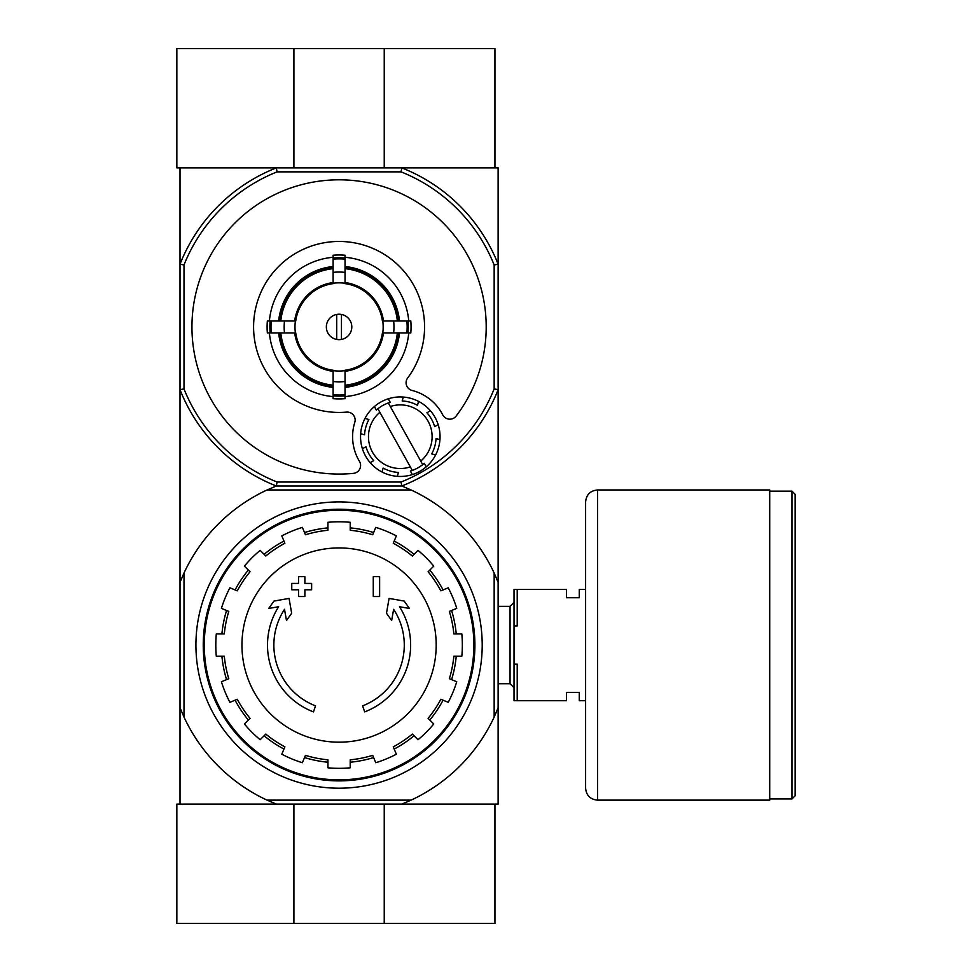 <?xml version="1.0" encoding="UTF-8"?>
<svg xmlns="http://www.w3.org/2000/svg" width="972" height="972" viewBox="0 0 972 972"><rect width="100%" height="100%" fill="white"/><g stroke="black" fill="none" stroke-linecap="round" stroke-linejoin="round"><path stroke-width="1.46" d="M411.083 800.138L401.825 804.111L176.843 804.111L176.843 923.4L494.942 923.4L494.942 804.111L401.825 804.111L498.126 804.111L498.126 707.798L494.153 717.069A170.987 170.987 0 0 1 411.083 800.138L267.057 800.138A170.987 170.987 0 0 1 184 717.069L180.014 707.798L180.014 804.111L276.327 804.111L267.057 800.138M293.909 804.111L293.909 923.4M384.232 804.111L384.232 923.4M494.153 264.955L498.126 264.202L498.126 389.687L494.153 388.934L494.153 264.955A167.002 167.002 0 0 0 401.059 171.862L401.825 167.889A170.987 170.987 0 0 1 498.126 264.202L498.126 167.889L401.825 167.889L494.942 167.889L494.942 48.6L176.843 48.6L176.843 167.889L276.327 167.889L180.014 167.889L180.014 707.798M384.232 167.889L384.232 48.6M293.909 167.889L293.909 48.6M313.47 711.893A71.576 71.576 0 0 1 278.636 606.71L268.697 608.46L273.97 601.073L289.049 598.412L291.673 613.235L286.485 620.5L284.517 609.322A65.209 65.209 0 0 0 315.536 705.866L313.47 711.893L315.536 705.866M364.682 711.893L362.605 705.866L364.682 711.893A71.576 71.576 0 0 0 399.504 606.71L409.455 608.46L404.182 601.073L389.092 598.412L386.479 613.235L391.655 620.5L393.624 609.322A65.209 65.209 0 0 1 362.605 705.866M379.627 596.541L373.272 596.541L373.272 576.663L379.627 576.663L379.627 596.541M304.88 596.541L298.513 596.541L298.513 589.785L291.758 589.785L291.758 583.419L298.513 583.419L298.513 576.663L304.88 576.663L304.88 583.419L311.635 583.419L311.635 589.785L304.88 589.785L304.88 596.541M494.153 717.069L494.153 573.043L498.126 582.313L498.126 389.687A170.987 170.987 0 0 1 401.825 486L276.327 486A170.987 170.987 0 0 1 180.014 389.687L184 388.934L184 264.955A167.002 167.002 0 0 1 277.093 171.862L401.059 171.862M498.126 582.313L498.126 707.798M494.153 573.043A170.987 170.987 0 0 0 411.083 489.973L267.057 489.973A170.987 170.987 0 0 0 184 573.043L184 717.069M267.057 489.973L276.327 486L401.825 486L411.083 489.973M180.014 582.313L184 573.043M195.919 645.056A143.151 143.151 0 0 1 410.646 521.089A143.151 143.151 0 0 1 410.646 769.022A143.151 143.151 0 0 1 195.919 645.056M204.278 645.056A134.804 134.804 0 0 1 406.478 528.318A134.804 134.804 0 0 1 406.478 761.793A134.804 134.804 0 0 1 204.278 645.056M203.245 645.056A135.837 135.837 0 0 1 406.989 527.419A135.837 135.837 0 0 1 406.989 762.692A135.837 135.837 0 0 1 203.245 645.056M339.07 547.929A97.127 97.127 0 0 1 436.197 645.056A97.127 97.127 0 0 1 339.07 742.183A97.127 97.127 0 0 1 241.943 645.056A97.127 97.127 0 0 1 339.07 547.929M350.212 767.819L350.212 759.825A115.316 115.316 0 0 0 372.713 755.353L375.763 762.728A123.262 123.262 0 0 0 396.345 754.211L393.283 746.836A115.316 115.316 0 0 0 412.359 734.091L418.009 739.728A123.262 123.262 0 0 0 433.755 723.994L428.105 718.344A115.316 115.316 0 0 0 440.851 699.269L448.226 702.319A123.262 123.262 0 0 0 456.755 681.749L449.368 678.687A115.316 115.316 0 0 0 453.851 656.185L461.834 656.185A123.262 123.262 0 0 0 461.834 633.926L453.851 633.926A115.316 115.316 0 0 0 449.368 611.412L456.755 608.363A123.262 123.262 0 0 0 448.226 587.793L440.851 590.842A115.316 115.316 0 0 0 428.105 571.767L433.755 566.117A123.262 123.262 0 0 0 418.009 550.371L412.359 556.02A115.316 115.316 0 0 0 393.283 543.275L396.345 535.9A123.262 123.262 0 0 0 375.763 527.371L372.713 534.758A115.316 115.316 0 0 0 350.212 530.275L350.212 522.292A123.262 123.262 0 0 0 327.941 522.292L327.941 530.275A115.316 115.316 0 0 0 305.439 534.758L302.377 527.371A123.262 123.262 0 0 0 281.807 535.9L284.869 543.275A115.316 115.316 0 0 0 265.793 556.02L260.144 550.371A123.262 123.262 0 0 0 244.397 566.117L250.047 571.767A115.316 115.316 0 0 0 237.29 590.842L229.914 587.793A123.262 123.262 0 0 0 221.397 608.363L228.772 611.412A115.316 115.316 0 0 0 224.301 633.926L216.306 633.926A123.262 123.262 0 0 0 216.306 656.185L224.301 656.185A115.316 115.316 0 0 0 228.772 678.687L221.397 681.749A123.262 123.262 0 0 0 229.914 702.319L237.29 699.269A115.316 115.316 0 0 0 250.047 718.344L244.397 723.994A123.262 123.262 0 0 0 260.144 739.728L265.793 734.091A115.316 115.316 0 0 0 284.869 746.836L281.807 754.211A123.262 123.262 0 0 0 302.377 762.728L305.439 755.353A115.316 115.316 0 0 0 327.941 759.825L327.941 767.819A123.262 123.262 0 0 0 350.212 767.819M221.895 633.926A117.697 117.697 0 0 1 226.561 610.501M235.078 589.931A117.697 117.697 0 0 1 248.346 570.078M264.092 554.332A117.697 117.697 0 0 1 283.945 541.064M304.515 532.535A117.697 117.697 0 0 1 327.941 527.881M350.212 527.881A117.697 117.697 0 0 1 373.625 532.535M394.195 541.064A117.697 117.697 0 0 1 414.06 554.332M429.794 570.078A117.697 117.697 0 0 1 443.062 589.931M451.591 610.501A117.697 117.697 0 0 1 456.245 633.926M456.245 656.185A117.697 117.697 0 0 1 451.591 679.61M443.062 700.18A117.697 117.697 0 0 1 429.794 720.033M414.06 735.78A117.697 117.697 0 0 1 394.195 749.048M373.625 757.565A117.697 117.697 0 0 1 350.212 762.23M327.941 762.23A117.697 117.697 0 0 1 304.515 757.565M283.945 749.048A117.697 117.697 0 0 1 264.092 735.78M248.346 720.033A117.697 117.697 0 0 1 235.078 700.18M226.561 679.61A117.697 117.697 0 0 1 221.895 656.185M585.606 700.727L579.251 700.727L579.251 692.368L566.518 692.368L566.518 700.727L517.213 700.727L517.213 664.143L514.03 664.143L514.03 700.727L517.213 700.727M585.606 589.384L579.251 589.384L579.251 597.731L566.518 597.731L566.518 589.384L517.213 589.384L517.213 625.968L514.03 625.968L514.03 664.143M514.03 625.968L514.03 589.384L517.213 589.384M498.126 606.37L510.057 606.37L510.057 683.741L514.03 687.714M514.03 602.397L510.057 606.37M795.157 494.347L795.157 795.764L791.986 798.935L791.986 491.164L795.157 494.347M769.715 491.164L791.986 491.164M769.715 489.973L769.715 800.138L597.537 800.138C590.296 799.421 586.31 795.448 585.606 788.207L585.606 501.904C586.31 494.663 590.296 490.678 597.537 489.973L769.715 489.973M341.464 339.447L341.464 314.442M326.349 326.944A12.721 12.721 0 0 1 345.437 315.924A12.721 12.721 0 0 1 345.437 337.964A12.721 12.721 0 0 1 326.349 326.944M397.354 320.979L382.409 320.979A43.74 43.74 0 0 0 345.036 283.617L345.036 268.673A58.575 58.575 0 0 1 397.354 320.979L399.492 320.979A60.714 60.714 0 0 0 345.036 266.522L345.036 268.673M295.743 320.979L280.799 320.979A58.575 58.575 0 0 1 333.104 268.673L333.104 283.617A43.74 43.74 0 0 0 295.743 320.979L267.349 320.979A71.977 71.977 0 0 0 267.349 332.91L271.249 332.91A68.089 68.089 0 0 1 271.249 320.979M280.799 332.91L295.743 332.91A43.74 43.74 0 0 0 333.104 370.271L333.104 385.216A58.575 58.575 0 0 1 280.799 332.91L278.66 332.91A60.714 60.714 0 0 0 333.104 387.366L333.104 385.216M345.036 385.216L345.036 370.271A43.74 43.74 0 0 0 382.409 332.91L397.354 332.91A58.575 58.575 0 0 1 345.036 385.216L345.036 387.366A60.714 60.714 0 0 0 399.492 332.91L397.354 332.91M284.492 320.979A54.906 54.906 0 0 0 284.492 332.91L271.249 332.91M333.104 257.288A69.911 69.911 0 0 0 269.414 320.979L280.799 320.979M345.036 259.123L345.036 272.367A54.906 54.906 0 0 0 333.104 272.367L333.104 259.123A68.089 68.089 0 0 1 345.036 259.123L345.036 255.223A71.977 71.977 0 0 0 333.104 255.223L333.104 259.123M278.66 320.979A60.714 60.714 0 0 1 333.104 266.522L333.104 268.673M406.891 332.91L393.648 332.91A54.906 54.906 0 0 0 393.648 320.979L406.891 320.979A68.089 68.089 0 0 1 406.891 332.91L410.804 332.91A71.977 71.977 0 0 0 410.804 320.979L406.891 320.979M345.036 394.766L345.036 398.666A71.977 71.977 0 0 1 333.104 398.666L333.104 381.522A54.906 54.906 0 0 0 345.036 381.522L345.036 394.766A68.089 68.089 0 0 1 333.104 394.766M408.738 320.979A69.911 69.911 0 0 0 345.036 257.288M345.036 396.6A69.911 69.911 0 0 0 408.738 332.91M269.414 332.91A69.911 69.911 0 0 0 333.104 396.6M456.147 416.052A147.124 147.124 0 0 0 396.527 191.496A147.124 147.124 0 0 0 193.635 304.71A147.124 147.124 0 0 0 353.419 473.364A7.958 7.958 0 0 0 359.458 461.348A47.713 47.713 0 0 1 354.78 422.419A7.958 7.958 0 0 0 346.494 412.116A85.487 85.487 0 0 1 254.615 313.725A85.487 85.487 0 0 1 372.179 248.127A85.487 85.487 0 0 1 407.657 377.999A7.958 7.958 0 0 0 412.067 390.452A47.713 47.713 0 0 1 442.746 414.874A7.958 7.958 0 0 0 456.147 416.052M494.153 388.934A167.002 167.002 0 0 1 401.059 482.027L277.093 482.027A167.002 167.002 0 0 1 184 388.934M333.104 386.297A59.644 59.644 0 0 1 279.729 332.91M398.423 332.91A59.644 59.644 0 0 1 345.036 386.297M345.036 267.604A59.644 59.644 0 0 1 398.423 320.979M279.729 320.979A59.644 59.644 0 0 1 333.104 267.604M390.258 402.347L388.265 398.799L390.258 402.347A35.782 35.782 0 0 0 388.326 402.967L390.294 406.503L388.326 402.967A35.782 35.782 0 0 0 377.901 408.787L379.87 412.31L377.901 408.787A35.782 35.782 0 0 0 376.358 410.099L374.378 406.551A39.767 39.767 0 0 0 364.998 418.41L368.91 419.515A35.782 35.782 0 0 0 364.573 434.824L360.661 433.706A39.767 39.767 0 0 0 362.41 448.736L365.97 446.756A35.782 35.782 0 0 0 373.71 460.643L370.162 462.623A39.767 39.767 0 0 0 382.02 472.003L383.138 468.091A35.782 35.782 0 0 0 398.435 472.428L397.329 476.341A39.767 39.767 0 0 0 412.347 474.591L410.366 471.043A35.782 35.782 0 0 0 412.298 470.412L410.33 466.888A31.809 31.809 0 0 1 379.87 412.31L412.298 470.412A35.782 35.782 0 0 0 422.711 464.604L420.742 461.068L422.711 464.604A35.782 35.782 0 0 0 424.254 463.292L426.234 466.839A39.767 39.767 0 0 0 388.265 398.799A39.767 39.767 0 0 0 374.378 406.551L376.358 410.099M368.91 419.515L364.998 418.41A39.767 39.767 0 0 0 360.661 433.706L364.573 434.824M410.366 471.043L412.347 474.591A39.767 39.767 0 0 0 426.234 466.839L424.254 463.292M383.138 468.091L382.02 472.003A39.767 39.767 0 0 0 397.329 476.341L398.435 472.428M365.97 446.756L362.41 448.736A39.767 39.767 0 0 0 370.162 462.623L373.71 460.643M401.825 167.889L276.327 167.889L277.093 171.862M184 264.955L180.014 264.202A170.987 170.987 0 0 1 276.327 167.889M277.093 482.027L276.327 486M401.825 486L401.059 482.027M390.294 406.503A31.809 31.809 0 0 1 420.742 461.068L390.294 406.503M431.702 453.863L435.614 454.981L431.702 453.863A35.782 35.782 0 0 0 436.051 438.566L439.964 439.672L436.051 438.566M434.654 426.635L438.202 424.655L434.654 426.635A35.782 35.782 0 0 0 426.902 412.748L430.462 410.767L426.902 412.748M417.486 405.3L418.592 401.387L417.486 405.3A35.782 35.782 0 0 0 402.177 400.95L403.295 397.038L402.177 400.95M336.689 314.442L336.689 339.447M597.537 489.973L597.537 800.138M333.104 283.253A44.092 44.092 0 0 1 345.036 283.253M295.391 332.91A44.092 44.092 0 0 1 295.391 320.979M345.036 370.636A44.092 44.092 0 0 1 333.104 370.636M382.761 320.979A44.092 44.092 0 0 1 382.761 332.91M333.104 371.353A44.809 44.809 0 0 1 294.662 332.91M383.478 332.91A44.809 44.809 0 0 1 345.036 371.353M345.036 282.536A44.809 44.809 0 0 1 383.478 320.979M294.662 320.979A44.809 44.809 0 0 1 333.104 282.536M345.036 395.883A69.194 69.194 0 0 1 333.104 395.883M408.021 320.979A69.194 69.194 0 0 1 408.021 332.91M333.104 258.005A69.194 69.194 0 0 1 345.036 258.005M270.131 332.91A69.194 69.194 0 0 1 270.131 320.979M498.126 683.741L510.057 683.741M769.715 798.935L791.986 798.935"/></g></svg>
